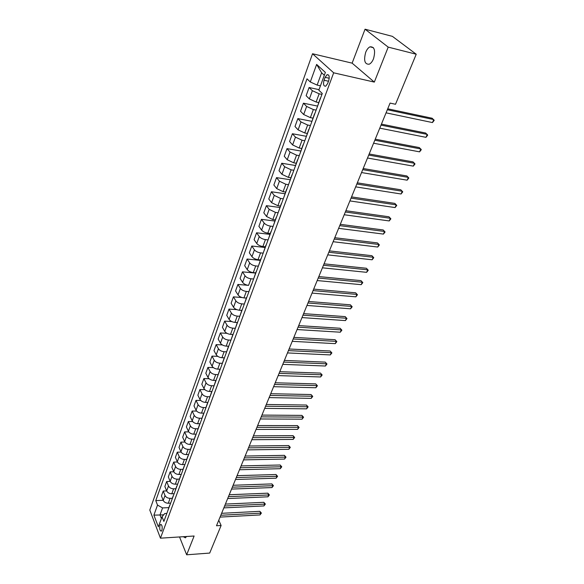 <?xml version="1.0" encoding="UTF-8"?>
<svg xmlns="http://www.w3.org/2000/svg" width="584" height="584" viewBox="0 0 584 584"><rect width="100%" height="100%" fill="white"/><g stroke="black" fill="none" stroke-linecap="round" stroke-linejoin="round"><path stroke-width="0.88" d="M373.519 58.743C375.68 50.487 374.505 46.516 369.986 46.83C368.248 47.698 366.818 49.545 365.679 52.37C363.547 60.568 364.737 64.51 369.249 64.196C370.957 63.357 372.38 61.539 373.519 58.743M161.907 530.287C162.52 526.819 162.089 524.87 160.622 524.439L160.009 525.33C159.395 528.783 159.826 530.732 161.301 531.17L161.907 530.287M312.535 53.75L149.796 510.044L160.447 538.178L333.676 72.81L312.535 53.75L352.13 63.152L374.322 82.096L388.207 47.121L365.051 29.2L352.13 63.152M365.051 29.2L392.404 36.361L416.231 54.232L388.207 47.121M416.231 54.232L395.514 104.266L390.068 103.091L216.496 525.761L221.117 525.49L218.759 520.242M325.106 77.329L324.032 80.242C323.025 84.373 323.587 86.352 325.726 86.176L327.617 83.585L328.704 80.665C329.719 76.511 329.157 74.526 327.018 74.708L325.106 77.329L329.237 78.256M324.317 75.263L321.623 72.781L317.127 85.089L310.294 81.972L307.009 78.818L155.775 500.605L163.177 500.291M310.294 81.972L316.63 64.422L325.368 72.416L318.835 90.184L322.273 93.491L163.87 521.424L162.053 516.76L158.352 526.834L153.899 515.139L157.519 505.102L155.775 500.605M179.536 536.952L186.661 554.8L209.7 553.07L221.117 525.49M186.661 554.8L194.122 536.01L160.447 538.178M374.322 82.096L333.676 72.81M162.053 516.76L164.776 513.511L166.834 513.402M163.695 514.803L159.994 514.986L161.388 518.585M320.441 85.811L317.127 85.089M321.937 94.396L319.149 93.805L312.367 90.695L309.097 87.512L319.032 89.651M318.703 102.565L316.119 102.032L309.367 98.922L306.133 95.703L309.097 87.512M316.119 110.113L313.353 109.551L306.629 106.449L303.424 103.193L317.411 106.054M312.944 118.136L310.374 117.632L303.687 114.53L300.519 111.237L303.424 103.193M310.403 125.553L307.651 125.02L300.994 121.925L297.855 118.596L311.768 121.304M307.279 133.437L304.724 132.962L298.11 129.867L295 126.502L297.855 118.596M304.79 140.715L302.052 140.218L295.46 137.13L292.387 133.736L306.22 136.284M301.716 148.467L299.176 148.022L292.62 144.934L289.576 141.51L292.387 133.736M299.271 155.621L296.548 155.154L290.022 152.074L287.007 148.621L300.775 151.015M296.249 163.243L293.723 162.819L287.233 159.746L284.247 156.257L287.007 148.621M293.847 170.273L291.139 169.834L284.678 166.761L281.722 163.243L295.416 165.498M290.876 177.762L288.365 177.368L281.933 174.302L279.006 170.747L281.722 163.243M288.518 184.675L285.824 184.267L279.422 181.201L276.517 177.624L290.146 179.733M285.591 192.041L283.094 191.669L276.728 188.61L273.852 185.004L276.517 177.624M283.276 198.83L280.597 198.451L274.254 195.392L271.407 191.756L284.963 193.735M280.4 206.072L277.911 205.729L271.604 202.677L268.786 199.02L271.407 191.756M278.123 212.751L275.458 212.393L269.18 209.349L266.384 205.663L279.867 207.502M275.29 219.876L272.816 219.555L266.567 216.511L263.8 212.802L266.384 205.663M273.057 226.446L270.399 226.11C267.633 225.628 265.559 224.614 264.18 223.073L261.442 219.336L274.86 221.051M270.268 233.454L267.808 233.155C265.041 232.688 262.983 231.673 261.617 230.118L258.902 226.358L261.442 219.336M268.071 239.907L265.435 239.601C262.676 239.141 260.617 238.133 259.267 236.571L256.58 232.782L269.925 234.374M265.326 246.806L262.88 246.528C260.128 246.083 258.084 245.068 256.748 243.499L254.084 239.688L256.58 232.782M263.172 253.157L260.544 252.872C257.799 252.434 255.763 251.427 254.434 249.85L251.799 246.017L265.078 247.485M260.464 259.938L258.033 259.69C255.296 259.26 253.273 258.252 251.952 256.668L249.339 252.814L251.799 246.017M258.347 266.187L255.734 265.932C253.003 265.508 250.989 264.508 249.682 262.909L247.09 259.033L260.303 260.391M255.683 272.867L253.259 272.633C250.543 272.224 248.536 271.224 247.236 269.625L244.674 265.72L247.09 259.033M253.58 279.006L250.996 278.772C248.288 278.378 246.287 277.378 245.003 275.765L242.455 271.845L255.602 273.086M246.346 298.096L243.951 297.906C241.265 297.541 239.287 296.541 238.031 294.913L235.556 290.934L237.9 284.452L248.565 285.372C245.864 284.985 243.878 283.985 242.601 282.371L240.082 278.429L242.455 271.845M248.813 291.62L246.338 291.416C243.645 291.036 241.667 290.036 240.396 288.416L237.9 284.452M244.163 304.038L241.754 303.855C239.075 303.498 237.111 302.505 235.863 300.862L233.417 296.862L242.09 297.548M241.791 310.418L239.403 310.25C236.732 309.9 234.775 308.907 233.534 307.264L231.111 303.242L233.417 296.862M239.63 316.258L237.243 316.105C234.578 315.762 232.636 314.769 231.403 313.119L229.001 309.082L236.797 309.637M237.301 322.543L234.929 322.39C232.271 322.061 230.33 321.076 229.111 319.419L226.731 315.36L229.001 309.082M235.169 328.296L232.804 328.157C230.154 327.836 228.227 326.843 227.015 325.186L224.65 321.105L231.797 321.565M232.885 334.486L230.519 334.347C227.877 334.041 225.957 333.055 224.76 331.383L222.416 327.288L224.65 321.105M230.789 340.151L228.432 340.027C225.796 339.72 223.884 338.735 222.686 337.063L220.365 332.953L226.986 333.325M228.534 346.239L226.183 346.122C223.555 345.83 221.65 344.845 220.467 343.166L218.168 339.041L220.365 332.953M226.468 351.816L224.125 351.714C221.504 351.429 219.606 350.444 218.431 348.757L216.153 344.618L222.329 344.918M224.278 357.817L221.913 357.715C219.299 357.444 217.409 356.459 216.248 354.773L213.985 350.612L216.153 344.618M222.219 363.306L219.883 363.219C217.277 362.956 215.401 361.971 214.24 360.277L211.999 356.101L217.796 356.349M220.124 369.219L217.701 369.139C215.109 368.876 213.233 367.898 212.087 366.197L209.868 362.007L211.999 356.101M218.029 374.629L215.708 374.556C213.116 374.308 211.255 373.329 210.109 371.621L207.911 367.416L213.379 367.613M216.051 380.454L213.561 380.381C210.977 380.14 209.123 379.162 207.992 377.454L205.809 373.234L207.911 367.416M213.905 385.776L211.591 385.717C209.014 385.484 207.167 384.513 206.042 382.797L203.882 378.563L209.065 378.709M211.956 391.514L209.481 391.462C206.911 391.236 205.064 390.258 203.955 388.543L201.808 384.294L203.882 378.563M209.838 396.762L207.539 396.719C204.977 396.499 203.144 395.529 202.035 393.806L199.911 389.543L204.838 389.652M207.926 402.412L205.458 402.376C202.903 402.164 201.071 401.193 199.976 399.463L197.867 395.193L199.911 389.543M205.831 407.581L203.546 407.559C200.998 407.355 199.181 406.384 198.086 404.654L195.998 400.361L200.699 400.441M203.947 413.151L201.495 413.129C198.954 412.932 197.144 411.968 196.056 410.231L193.99 405.931L195.998 400.361M201.889 418.246L199.611 418.232C197.078 418.049 195.275 417.078 194.202 415.341L192.143 411.026L196.64 411.07M200.035 423.728L197.589 423.728C195.063 423.546 193.267 422.582 192.194 420.83L190.165 416.509L192.143 411.026M197.998 428.758L195.735 428.758C193.216 428.583 191.428 427.619 190.362 425.867L188.347 421.531L192.662 421.546M196.173 434.16L193.742 434.167C191.231 434 189.442 433.043 188.391 431.284L186.391 426.94L188.347 421.531M194.165 439.11L191.917 439.131C189.406 438.971 187.632 438.007 186.588 436.248L184.602 431.89L188.756 431.883M192.37 444.439L189.946 444.461C187.449 444.307 185.683 443.351 184.646 441.592L182.675 437.219L184.602 431.89M190.391 449.322L188.15 449.351C185.654 449.206 183.894 448.249 182.865 446.483L180.909 442.103L184.916 442.066M188.617 454.571L186.208 454.608C183.726 454.469 181.967 453.512 180.945 451.746L179.011 447.351L180.909 442.103M186.668 459.382L184.434 459.425C181.952 459.294 180.208 458.338 179.193 456.571L177.273 452.169L181.142 452.111M184.916 464.557L182.529 464.609C180.054 464.484 178.31 463.528 177.302 461.754L175.404 457.345L177.273 452.169M182.996 469.302L180.777 469.361C178.31 469.237 176.572 468.288 175.572 466.514L173.682 462.09L177.434 462.017M181.274 474.405L178.894 474.471C176.434 474.354 174.704 473.405 173.711 471.624L171.842 467.2L173.682 462.09M179.376 479.084L177.164 479.157C174.711 479.048 172.988 478.099 172.003 476.318L170.148 471.879L173.784 471.784M177.682 484.114L175.309 484.194C172.864 484.092 171.148 483.143 170.17 481.362L168.331 476.909L170.148 471.879M175.806 488.735L173.609 488.815C171.163 488.713 169.462 487.771 168.484 485.983L166.659 481.53L170.192 481.413M174.134 493.692L171.776 493.779C169.345 493.692 167.644 492.75 166.674 490.954L164.863 486.494L166.659 481.53M172.287 498.247L170.097 498.334C167.666 498.254 165.973 497.312 165.017 495.517L163.221 491.042L166.659 490.918M170.637 503.131L168.294 503.24C165.871 503.16 164.184 502.218 163.228 500.422L161.447 495.94L163.221 491.042M168.812 507.627L162.578 507.919L159.994 514.986L153.899 515.139M320.441 98.433L320.711 97.71M317.36 106.748L320.39 97.995M314.55 114.355L314.827 113.603M311.527 122.523L314.506 113.902M308.761 129.998L309.053 129.203M305.79 138.021L308.724 129.524M303.074 145.358L303.381 144.533M300.154 153.242L303.045 144.868M297.482 160.454L297.803 159.585M294.621 168.199L297.468 159.943M291.993 175.28L292.328 174.39M289.182 182.894L291.985 174.762M286.598 189.858L286.941 188.931M283.831 197.334L286.598 189.318M281.298 204.181L281.656 203.225M278.575 211.532L281.305 203.626M276.086 218.263L276.451 217.277M273.414 225.49L276.101 217.693M270.961 232.103L271.334 231.096M268.333 239.214L270.983 231.527M265.924 245.718L266.304 244.681M263.333 252.711L265.946 245.127M260.968 259.113L261.362 258.048M258.42 265.983L260.997 258.508M256.091 272.283L256.493 271.188M253.587 279.043L256.128 271.662M251.295 285.233L251.711 284.123M248.835 291.891L251.339 284.605M246.579 297.979L246.996 296.847M244.156 304.527L246.631 297.344M241.937 310.52L242.367 309.367M239.549 316.966L241.988 309.87M237.367 322.864L237.805 321.689M235.023 329.208L237.425 322.207M232.87 335.012L233.315 333.814M230.563 341.253L232.936 334.347M228.446 346.969L228.892 345.757M226.169 353.116L228.512 346.29M224.088 358.744L224.541 357.51M221.847 364.796L224.161 358.058M219.796 370.336L220.263 369.081M217.591 376.293L219.876 369.643M215.569 381.746L216.043 380.476M213.401 387.615L215.657 381.045M211.408 392.988L211.882 391.703M209.269 398.77L211.496 392.28M207.313 404.062L207.794 402.763M205.203 409.756L207.4 403.347M203.276 414.969L203.765 413.654M201.195 420.575L203.371 414.246M199.297 425.714L199.786 424.385M197.253 431.24L199.392 424.984M195.377 436.299L195.874 434.956M193.362 441.745L195.479 435.562M191.516 446.731L192.019 445.373M189.53 452.096L191.625 445.986M187.712 457.016L188.216 455.644M185.756 462.302L187.822 456.265M183.96 467.149L184.471 465.762M182.033 472.361L184.07 466.39M180.266 477.135L180.777 475.741M178.361 482.274L180.376 476.376M176.616 486.983L177.142 485.574M174.74 492.049L176.74 486.216M173.025 496.692L173.55 495.269M171.178 501.685L173.149 495.918M169.484 506.262L170.01 504.831M157.519 505.102L162.578 507.919M167.659 511.19L169.608 505.481M321.623 72.781L316.63 64.422M183.31 536.711L185.42 537.842L186.508 536.499M387.338 109.741L433.766 119.581L432.452 122.567L386.068 112.843M387.725 108.799L432.16 118.245L434.204 120.355L432.452 122.567M381.024 125.122L427.247 134.4L425.962 137.335L379.775 128.159M381.432 124.122L425.678 133.035L427.7 135.138L425.962 137.335M374.819 140.226L420.845 148.971L419.575 151.855L373.592 143.219M375.249 139.182L419.297 147.584L421.305 149.665L419.575 151.855M368.723 155.074L414.545 163.294L413.304 166.133L367.518 158.016M369.168 153.979L413.034 161.885L415.02 163.958L413.304 166.133M362.73 169.667L408.355 177.383L407.128 180.179L361.54 172.557M363.197 168.528L406.865 175.952L408.836 178.01L407.128 180.179M356.839 184.018L402.266 191.245L401.055 193.99L355.671 186.858M357.32 182.836L400.799 189.785L402.756 191.837L401.055 193.99M351.042 198.122L396.273 204.874L395.083 207.576L349.896 200.918M351.546 196.896L394.835 203.393L396.77 205.429L395.083 207.576M345.348 211.992L390.375 218.285L389.207 220.942L344.217 214.744M345.867 210.729L388.966 216.788L390.886 218.81L389.207 220.942M388.966 216.788L390.886 218.81M339.742 225.636L384.579 231.483L383.425 234.096L338.632 228.337M340.282 224.329L383.192 229.965L385.09 231.979L383.425 234.096M383.192 229.965L385.09 231.979M334.231 239.06L378.87 244.47L377.739 247.039L333.143 241.718M334.785 237.71L377.505 242.929L379.388 244.93L377.739 247.039M377.505 242.929L379.388 244.93M328.814 252.259L373.249 257.252L372.132 259.785L327.741 254.872M329.376 250.879L371.913 255.697L373.775 257.683L372.132 259.785M371.913 255.697L373.775 257.683M323.478 265.245L367.716 269.83L366.621 272.327L322.419 267.822M324.062 263.829L366.402 268.26L368.256 270.239L366.621 272.327M366.402 268.26L368.256 270.239M318.229 278.028L362.27 282.218L361.197 284.671L317.192 280.561M318.827 276.575L360.985 280.627L362.817 282.598L361.197 284.671M360.985 280.627L362.817 282.598M313.068 290.606L356.912 294.416L355.853 296.833L312.038 293.095M313.674 289.124L355.641 292.81L357.459 294.767L355.853 296.833M355.641 292.81L357.459 294.767M307.98 302.986L351.634 306.425L350.59 308.805L306.972 305.439M308.6 301.475L350.385 304.804L352.188 306.746L350.59 308.805M350.385 304.804L352.188 306.746M302.979 315.178L346.436 318.251L345.407 320.594L301.986 317.587M303.607 313.63L345.21 316.616L346.998 318.55L345.407 320.594M345.21 316.616L346.998 318.55M298.052 327.171L341.312 329.894L340.297 332.208L297.073 329.551M298.694 325.602L340.107 328.252L341.881 330.172L340.297 332.208M340.107 328.252L341.881 330.172M293.197 338.99L336.274 341.37L335.274 343.647L292.234 341.326M293.854 337.384L335.085 339.713L336.844 341.625L335.274 343.647M335.085 339.713L336.844 341.625M288.416 350.619L331.303 352.678L330.318 354.919L287.474 352.926M289.087 348.991L330.135 350.999L331.88 352.904L330.318 354.919M330.135 350.999L331.88 352.904M283.714 362.08L326.405 363.81L325.434 366.022L282.78 364.35M284.393 360.423L325.259 362.124L326.989 364.022L325.434 366.022M325.259 362.124L326.989 364.022M279.079 373.366L321.58 374.789L320.623 376.965L278.159 375.6M279.765 371.687L320.455 373.088L322.171 374.972L320.623 376.965M320.455 373.088L322.171 374.972M274.517 384.484L316.827 385.601L315.886 387.747L273.611 386.688M275.21 382.783L315.718 383.892L317.419 385.761L315.886 387.747M315.718 383.892L317.419 385.761M270.012 395.434L312.141 396.259L311.214 398.376L269.122 397.609M270.728 393.711L311.053 394.543L312.739 396.405L311.214 398.376M311.053 394.543L312.739 396.405M265.581 406.23L307.527 406.771L306.607 408.851L264.705 408.369M266.304 404.478L306.454 405.041L307.527 406.771L308.126 406.887L306.607 408.851M306.454 405.041L308.126 406.887M261.216 416.859L302.972 417.122L302.067 419.181L260.347 418.969M261.946 415.093L301.913 415.385L302.972 417.122L303.578 417.224L302.067 419.181M301.913 415.385L303.578 417.224M256.909 427.342L298.482 427.335L297.592 429.364L256.062 429.423M257.646 425.554L297.446 425.59L298.482 427.335L299.088 427.422L297.592 429.364M297.446 425.59L299.088 427.422M252.668 437.671L294.059 437.409L293.175 439.402L251.828 439.723M253.412 435.861L293.037 435.649L294.059 437.409L294.664 437.467L293.175 439.402M293.037 435.649L294.664 437.467M248.492 447.855L289.693 447.337L288.825 449.3L247.66 449.877M249.244 446.023L288.686 445.57L289.693 447.337L290.306 447.38L288.825 449.3M288.686 445.57L290.306 447.38M244.368 457.892L285.386 457.126L284.532 459.068L243.55 459.885M245.127 456.046L284.401 455.352L285.386 457.126L286.007 457.155L284.532 459.068M284.401 455.352L286.007 457.155M240.301 467.791L281.145 466.784L280.298 468.696L239.498 469.755M241.068 465.923L280.167 465.003L281.145 466.784L281.765 466.791L280.298 468.696M280.167 465.003L281.765 466.791M236.294 477.551L276.955 476.303L276.123 478.194L235.498 479.486M237.067 475.668L275.998 474.522L276.955 476.303L277.582 476.303L276.123 478.194M275.998 474.522L277.582 476.303M232.344 487.173L272.823 485.706L272.005 487.567L231.556 489.085M233.126 485.275L271.881 483.91L272.823 485.706L273.451 485.684L272.005 487.567M271.881 483.91L273.451 485.684M228.446 496.663L268.749 494.969L267.947 496.809L227.672 498.546M229.235 494.75L267.822 493.173L268.749 494.969L269.385 494.933L267.947 496.809M267.822 493.173L269.385 494.933M224.599 506.029L264.734 504.116L263.932 505.934L223.84 507.883M225.395 504.094L263.815 502.313L264.734 504.116L265.362 504.065L263.932 505.934M263.815 502.313L265.362 504.065M220.81 515.263L260.763 513.146L259.975 514.935L220.058 517.096M221.606 513.314L259.858 511.329L260.763 513.146L261.398 513.073L259.975 514.935M259.858 511.329L261.398 513.073M316.119 102.032L319.149 93.805M310.374 117.632L313.353 109.551M304.724 132.962L307.651 125.02M299.176 148.022L302.052 140.218M293.723 162.819L296.548 155.154M288.365 177.368L291.139 169.834M283.094 191.669L285.824 184.267M277.911 205.729L280.597 198.451M272.816 219.555L275.458 212.393M267.808 233.155L270.399 226.11M262.88 246.528L265.435 239.601M258.033 259.69L260.544 252.872M253.259 272.633L255.734 265.932M248.565 285.372L250.996 278.772M243.951 297.906L246.338 291.416M239.403 310.25L241.754 303.855M234.929 322.39L237.243 316.105M230.519 334.347L232.804 328.157M226.183 346.122L228.432 340.027M221.913 357.715L224.125 351.714M217.701 369.139L219.883 363.219M213.561 380.381L215.708 374.556M209.481 391.462L211.591 385.717M205.458 402.376L207.539 396.719M201.495 413.129L203.546 407.559M197.589 423.728L199.611 418.232M193.742 434.167L195.735 428.758M189.946 444.461L191.917 439.131M186.208 454.608L188.15 449.351M182.529 464.609L184.434 459.425M178.894 474.471L180.777 469.361M175.309 484.194L177.164 479.157M171.776 493.779L173.609 488.815M168.294 503.24L170.097 498.334M309.367 98.922L312.367 90.695M303.687 114.53L306.629 106.449M298.11 129.867L300.994 121.925M292.62 144.934L295.46 137.13M287.233 159.746L290.022 152.074M281.933 174.302L284.678 166.761M276.728 188.61L279.422 181.201M271.604 202.677L274.254 195.392M266.567 216.511L269.18 209.349M261.617 230.118L264.18 223.073M256.748 243.499L259.267 236.571M251.952 256.668L254.434 249.85M247.236 269.625L249.682 262.909M242.601 282.371L245.003 275.765M238.031 294.913L240.396 288.416M233.534 307.264L235.863 300.862M229.111 319.419L231.403 313.119M224.76 331.383L227.015 325.186M220.467 343.166L222.686 337.063M216.248 354.773L218.431 348.757M212.087 366.197L214.24 360.277M207.992 377.454L210.109 371.621M203.955 388.543L206.042 382.797M199.976 399.463L202.035 393.806M196.056 410.231L198.086 404.654M192.194 420.83L194.202 415.341M188.391 431.284L190.362 425.867M184.646 441.592L186.588 436.248M180.945 451.746L182.865 446.483M177.302 461.754L179.193 456.571M173.711 471.624L175.572 466.514M170.17 481.362L172.003 476.318M166.674 490.954L168.484 485.983M163.228 500.422L165.017 495.517M328.493 81.234L324.032 80.242M373.431 47.698L369.986 46.83M161.096 524.41L160.622 524.439M328.617 75.066L327.018 74.708"/></g></svg>
